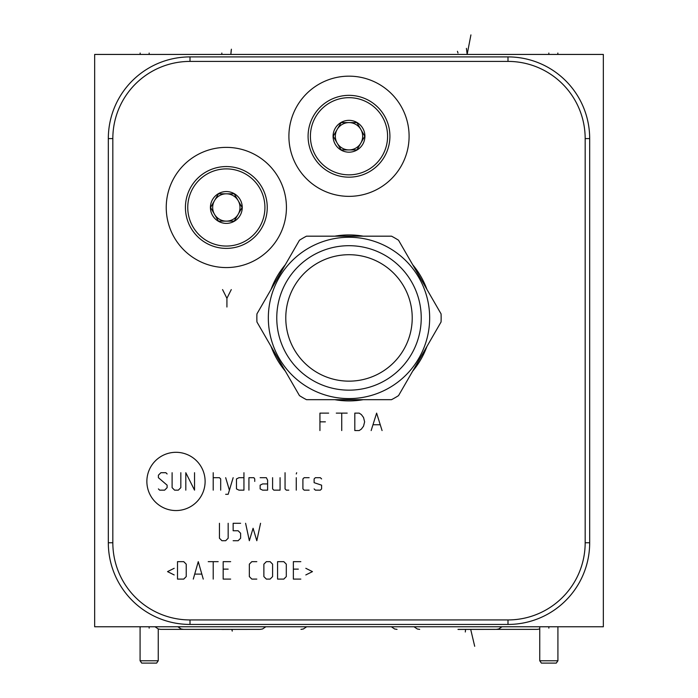 <?xml version="1.0" encoding="UTF-8"?>
<svg xmlns="http://www.w3.org/2000/svg" width="698" height="698" viewBox="0 0 698 698"><rect width="100%" height="100%" fill="white"/><g stroke="black" fill="none" stroke-linecap="round" stroke-linejoin="round"><path stroke-width="1.05" d="M94.666 54.435L94.666 626.769L603.334 626.769L603.334 54.435L94.666 54.435M507.996 56.904A81.675 81.675 0 0 1 589.679 138.588L589.679 542.765A81.675 81.675 0 0 1 507.996 624.44L190.004 624.44A81.675 81.675 0 0 1 108.321 542.765L108.321 138.588A81.675 81.675 0 0 1 190.004 56.904L507.996 56.904L507.996 61.407A77.173 77.173 0 0 1 585.168 138.588L585.168 542.765A77.173 77.173 0 0 1 507.996 619.937L190.004 619.937A77.173 77.173 0 0 1 112.832 542.765L112.832 138.588A77.173 77.173 0 0 1 190.004 61.407L507.996 61.407M349 196.356A60.098 60.098 0 0 1 288.902 136.258A60.098 60.098 0 0 1 349 76.161A60.098 60.098 0 0 1 409.098 136.258A60.098 60.098 0 0 1 349 196.356M226.335 267.57A60.098 60.098 0 0 1 166.237 207.472A60.098 60.098 0 0 1 226.335 147.374A60.098 60.098 0 0 1 286.433 207.472A60.098 60.098 0 0 1 226.335 267.57M363.283 399.675A82.983 82.983 0 0 1 334.717 399.675M285.342 371.17A82.983 82.983 0 0 1 271.06 346.435M271.06 289.417A82.983 82.983 0 0 1 285.342 264.69M334.717 236.177A82.983 82.983 0 0 1 363.283 236.177M412.658 264.69A82.983 82.983 0 0 1 426.94 289.417M426.94 346.435A82.983 82.983 0 0 1 412.658 371.17M391.517 236.177L306.483 236.177A92.145 92.145 0 0 0 299.459 240.234L256.943 313.873A92.145 92.145 0 0 0 256.943 321.987L299.459 395.618A92.145 92.145 0 0 0 306.483 399.675L391.517 399.675A92.145 92.145 0 0 0 398.541 395.618L441.057 321.987A92.145 92.145 0 0 0 441.057 313.873L398.541 240.234A92.145 92.145 0 0 0 391.517 236.177M268.337 317.93A80.663 80.663 0 0 1 349 237.268A80.663 80.663 0 0 1 429.663 317.93A80.663 80.663 0 0 1 349 398.593A80.663 80.663 0 0 1 268.337 317.93M276.766 317.93A72.234 72.234 0 0 0 349 390.156A72.234 72.234 0 0 0 421.234 317.93A72.234 72.234 0 0 0 349 245.696A72.234 72.234 0 0 0 276.766 317.93M285.779 317.93A63.221 63.221 0 0 0 349 381.152A63.221 63.221 0 0 0 412.221 317.93A63.221 63.221 0 0 0 349 254.709A63.221 63.221 0 0 0 285.779 317.93M349 174.849A38.591 38.591 0 0 1 310.409 136.258A38.591 38.591 0 0 1 349 97.676A38.591 38.591 0 0 1 387.591 136.258A38.591 38.591 0 0 1 349 174.849M349 120.344A15.914 15.914 0 0 0 333.086 136.258A15.914 15.914 0 0 0 349 152.173A15.914 15.914 0 0 0 364.914 136.258A15.914 15.914 0 0 0 349 120.344M349 177.17A40.912 40.912 0 0 1 308.088 136.258A40.912 40.912 0 0 1 349 95.347A40.912 40.912 0 0 1 389.912 136.258A40.912 40.912 0 0 1 349 177.17M364.775 136.258L360.831 129.427A13.663 13.663 0 0 0 349 122.595L341.113 122.595L337.169 129.427A13.663 13.663 0 0 1 360.831 129.427A13.663 13.663 0 0 1 349 149.922L356.887 149.922L360.831 143.09A13.663 13.663 0 0 1 337.169 143.09A13.663 13.663 0 0 1 349 122.595L356.887 122.595L364.775 136.258L356.887 149.922M333.225 136.258L337.169 143.09A13.663 13.663 0 0 0 349 149.922L341.113 149.922L333.225 136.258L341.113 122.595M226.335 246.062A38.591 38.591 0 0 1 187.753 207.472A38.591 38.591 0 0 1 226.335 168.89A38.591 38.591 0 0 1 264.926 207.472A38.591 38.591 0 0 1 226.335 246.062M226.335 191.557A15.914 15.914 0 0 0 210.421 207.472A15.914 15.914 0 0 0 226.335 223.386A15.914 15.914 0 0 0 242.25 207.472A15.914 15.914 0 0 0 226.335 191.557M226.335 248.383A40.912 40.912 0 0 1 185.424 207.472A40.912 40.912 0 0 1 226.335 166.56A40.912 40.912 0 0 1 267.247 207.472A40.912 40.912 0 0 1 226.335 248.383M226.335 193.808L218.448 193.808L214.504 200.64A13.663 13.663 0 0 1 238.166 200.64A13.663 13.663 0 0 1 226.335 221.135L234.223 221.135L238.166 214.303A13.663 13.663 0 0 1 214.504 214.303A13.663 13.663 0 0 1 226.335 193.808L234.223 193.808L242.11 207.472L234.223 221.135M210.56 207.472L214.504 214.303A13.663 13.663 0 0 0 226.335 221.135L218.448 221.135L210.56 207.472L218.448 193.808M242.11 207.472L238.166 200.64M230.846 629.378L160.793 629.378L230.846 629.378M467.154 629.378L537.207 629.378L467.154 629.378M458.001 629.378L496.295 629.378L458.001 629.439M221.833 629.378L260.127 629.378L221.833 629.439M141.711 663.1L156.622 663.1L158.245 660.77L140.08 660.77L141.711 663.1M541.378 663.1L556.289 663.1L557.92 660.77L539.755 660.77L541.378 663.1M470.923 34.9L467.154 54.435L466.412 48.345M231.221 50.081L230.846 54.435L231.396 49.209M221.833 54.435L221.833 53.057M457.443 51.277L458.001 53.057M548.837 54.435L548.837 53.057M149.163 54.435L149.163 53.057M140.15 54.435L140.15 53.057M557.85 54.435L557.85 53.057M205.116 481.428A29.124 29.124 0 0 0 175.992 452.304A29.124 29.124 0 0 0 146.868 481.428A29.124 29.124 0 0 0 175.992 510.552A29.124 29.124 0 0 0 205.116 481.428M167.119 473.959L165.88 472.712L160.898 472.712L158.402 475.198L158.402 477.694L167.119 485.171L167.119 487.658L164.632 490.153L159.65 490.153L158.402 488.905M180.826 472.712L180.826 487.658L178.33 490.153L174.596 490.153L172.109 487.658L172.109 472.712M185.808 490.153L185.808 472.712L194.533 490.153L194.533 472.712M213.213 490.153L213.213 472.712M220.69 490.153L220.69 478.941L219.442 477.694L213.213 477.694M225.672 494.306L228.167 494.306L233.149 477.694M225.672 477.694L229.406 490.153M243.942 477.694L238.96 477.694L236.465 478.941L236.465 488.905L238.96 490.153L243.942 490.153L243.942 472.712M254.744 481.428L254.744 478.941L253.906 477.694L248.924 477.694L248.924 490.153M267.613 483.923L262.631 483.923L260.136 485.171L260.136 488.905L262.631 490.153L267.613 490.153L267.613 480.189L266.366 477.694L260.136 477.694M272.595 477.694L272.595 488.905L273.843 490.153L280.072 490.153L280.072 477.694M285.054 472.712L285.054 488.905L286.302 490.153L288.789 490.153M296.266 490.153L296.266 477.694M296.266 473.959L296.676 472.712L296.266 473.959M309.135 477.694L304.154 477.694L302.906 478.941L302.906 488.905L304.154 490.153L309.135 490.153M314.117 488.905L315.365 490.153L320.347 490.153L321.595 488.905L321.595 485.171L314.117 482.676L314.117 478.941L315.365 477.694L320.347 477.694L321.595 478.941M219.442 523.291L219.442 538.237L221.938 540.723L225.672 540.723L228.167 538.237L228.167 523.291M233.149 540.723L238.131 540.723L240.618 538.237L240.618 533.255L238.131 530.759L233.149 530.759L233.149 523.291L240.618 523.291M245.6 523.291L249.343 540.723L253.077 528.273L256.812 540.723L260.555 523.291M174.186 568.303L167.537 571.618L174.186 574.943M177.501 579.096L183.731 579.096L186.226 576.6L186.226 564.15L183.731 561.654L177.501 561.654L177.501 579.096M203.249 579.096L198.267 561.654L193.285 579.096M194.943 574.114L201.591 574.114M213.213 579.096L213.213 561.654M208.231 561.654L218.195 561.654M230.654 561.654L223.177 561.654L223.177 579.096L230.654 579.096M228.167 569.132L223.177 569.132M256.812 561.654L251.83 561.654L249.343 564.15L249.343 576.6L251.83 579.096L256.812 579.096M263.879 576.6L266.366 579.096L270.1 579.096L272.595 576.6L272.595 564.15L270.1 561.654L266.366 561.654L263.879 564.15L263.879 576.6M277.577 579.096L283.807 579.096L286.302 576.6L286.302 564.15L283.807 561.654L277.577 561.654L277.577 579.096M300.829 561.654L293.361 561.654L293.361 579.096L300.829 579.096M298.343 569.132L293.361 569.132M305.811 574.943L312.46 571.618L305.811 568.303M328.653 413.12L319.937 413.12L319.937 430.561M319.937 421.845L325.381 421.845M336.279 413.12L347.185 413.12M341.732 413.12L341.732 430.561M354.811 413.12L354.811 430.561L359.173 430.561L361.355 429.113L363.536 426.199L364.626 421.845L363.536 417.483L361.355 414.577L359.173 413.12L354.811 413.12M382.068 430.561L376.615 413.12L371.161 430.561M373.343 424.75L379.887 424.75M226.92 307.024L226.92 298.308L222.557 289.591M226.92 298.308L231.282 289.591M232.242 631.123L232.085 629.378M231.954 630.25L231.893 629.378M465.304 631.995L465.575 629.378M474.701 646.304L470.688 629.378M149.163 626.769L149.163 628.156M548.837 626.769L548.837 628.156M140.15 626.769L140.15 628.156M585.168 138.588L589.679 138.588M585.168 542.765L589.679 542.765M507.996 619.937L507.996 624.44M190.004 619.937L190.004 624.44M112.832 542.765L108.321 542.765M112.832 138.588L108.321 138.588M190.004 61.407L190.004 56.904M300.969 629.378L303.36 628.994L306.649 626.769L303.36 628.994L300.969 629.378M155.035 626.769L158.35 629.003L160.714 629.378L158.35 629.003L155.035 626.769M537.285 629.378L539.755 628.959L537.285 629.378M391.351 626.769L394.667 629.003L397.031 629.378L394.667 629.003L391.351 626.769M496.295 629.378L498.686 628.994L501.984 626.769M414.019 626.769L417.343 629.003L419.707 629.378M260.127 629.378L262.518 628.994L265.816 626.769M177.85 626.769L181.175 629.003L183.539 629.378M140.08 626.769L140.08 660.77M158.245 628.959L158.245 660.77M539.755 626.769L539.755 660.77M557.92 626.769L557.92 660.77"/></g></svg>
